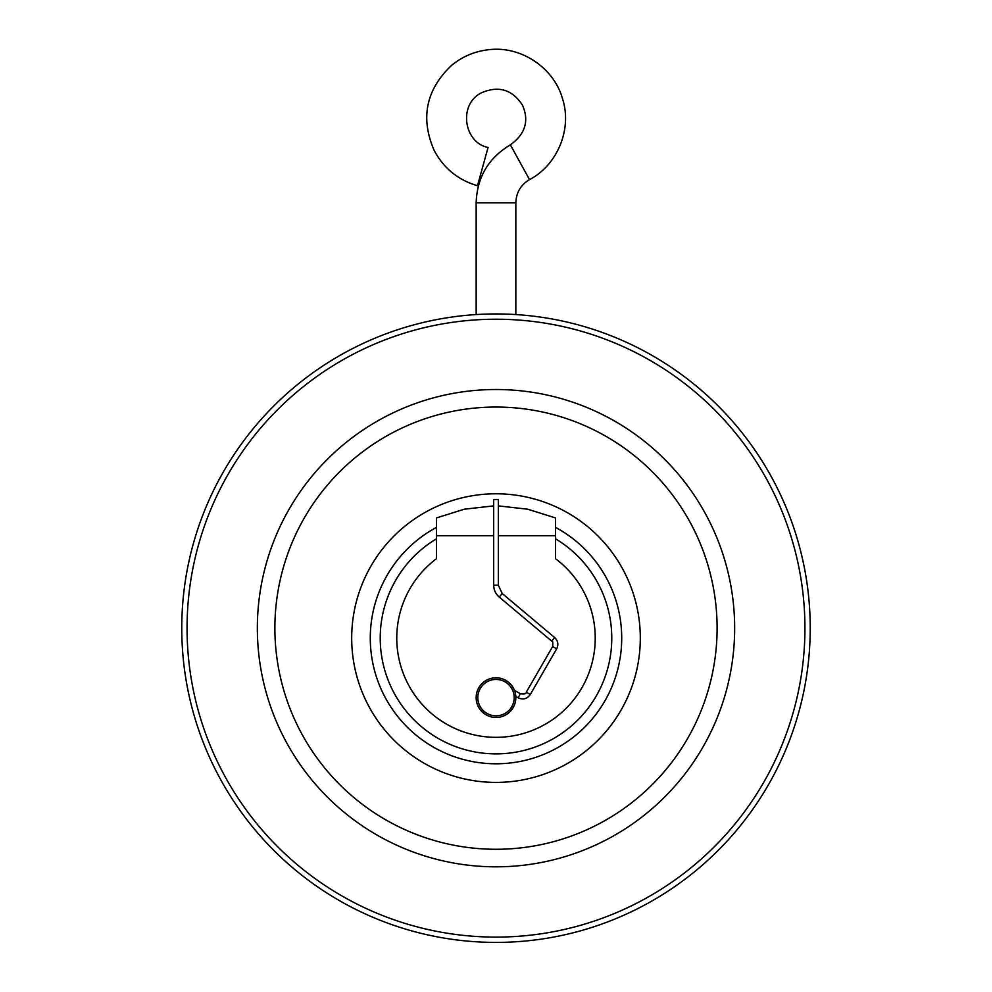 <?xml version="1.0" encoding="UTF-8"?>
<svg xmlns="http://www.w3.org/2000/svg" width="992" height="992" viewBox="0 0 992 992"><rect width="100%" height="100%" fill="white"/><g stroke="black" fill="none" stroke-linecap="round" stroke-linejoin="round"><path stroke-width="1.49" d="M496 313.943L495.355 313.943M482.769 166.606L477.474 185.727C458.143 180.023 443.722 168.293 434.211 150.524C420.186 118.147 425.94 89.788 451.496 65.447C462.656 56.271 475.416 50.989 489.8 49.6C521.358 46.066 553.92 67.964 562.427 98.481C572.434 128.538 557.678 164.895 529.53 179.614L510.372 144.857C525.301 134.081 529.331 120.85 522.462 105.152C512.343 89.602 498.74 85.461 481.666 92.702C457.994 104.11 463.686 142.687 488.064 147.473L482.769 166.606M502.212 593.526L499.236 597.072C495.628 593.923 493.78 589.955 493.681 585.168L498.319 585.168L502.212 593.526L554.664 637.546C558.05 640.832 558.719 644.602 556.661 648.842L530.298 694.512C527.124 698.951 523.057 700.03 518.097 697.785L515.815 696.471M477.809 697.636A18.191 18.191 0 0 0 505.102 713.384A18.191 18.191 0 0 0 505.102 681.876A18.191 18.191 0 0 0 477.809 697.636M510.334 711.363L512.876 708.077M476.16 697.636A19.84 19.84 0 0 1 496 677.784A19.84 19.84 0 0 1 515.84 697.636A19.84 19.84 0 0 1 496 717.476A19.84 19.84 0 0 1 476.16 697.636M493.681 535.73L436.468 535.73L436.468 558.707A99.225 99.225 0 0 0 422.592 704.866A99.225 99.225 0 0 0 569.408 704.866A99.225 99.225 0 0 0 555.532 558.707L555.532 517.948L527.781 509.218L498.319 505.883M498.319 535.73L555.532 535.73M555.532 538.805A115.766 115.766 0 0 1 584.276 713A115.766 115.766 0 0 1 407.724 713A115.766 115.766 0 0 1 436.468 538.805M498.319 585.168L498.319 499.497L493.681 499.497L493.681 585.168M493.681 505.883L464.219 509.218L436.468 517.948L436.468 535.73M436.468 527.397A125.686 125.686 0 0 0 496 763.79A125.686 125.686 0 0 0 555.532 527.397M496 782.403A144.299 144.299 0 0 0 620.967 565.936A144.299 144.299 0 0 0 371.033 565.936A144.299 144.299 0 0 0 496 782.403M717.104 628.172A221.104 221.104 0 0 0 385.442 436.678A221.104 221.104 0 0 0 385.442 819.652A221.104 221.104 0 0 0 717.104 628.172M734.663 628.172A238.663 238.663 0 0 0 376.675 421.488A238.663 238.663 0 0 0 376.675 834.855A238.663 238.663 0 0 0 734.663 628.172M804.934 628.172A308.934 308.934 0 0 0 341.533 360.617A308.934 308.934 0 0 0 341.533 895.714A308.934 308.934 0 0 0 804.934 628.172M810.228 628.172A314.228 314.228 0 0 0 338.88 356.041A314.228 314.228 0 0 0 338.88 900.302A314.228 314.228 0 0 0 810.228 628.172M476.16 314.563L476.16 202.79L515.84 202.79L515.84 314.563M530.298 694.512L526.281 692.193C526.516 693.768 524.557 694.301 520.403 693.768L514.451 690.333M518.097 697.785L520.403 693.768M556.661 648.842L552.643 646.536L526.281 692.193M554.664 637.546L551.688 641.092C552.705 640.534 553.015 642.357 552.643 646.536M515.84 202.79C516.2 192.584 520.763 184.859 529.53 179.614M476.16 202.79C477.04 177.27 488.448 157.951 510.372 144.857M499.236 597.072L551.688 641.092"/></g></svg>
